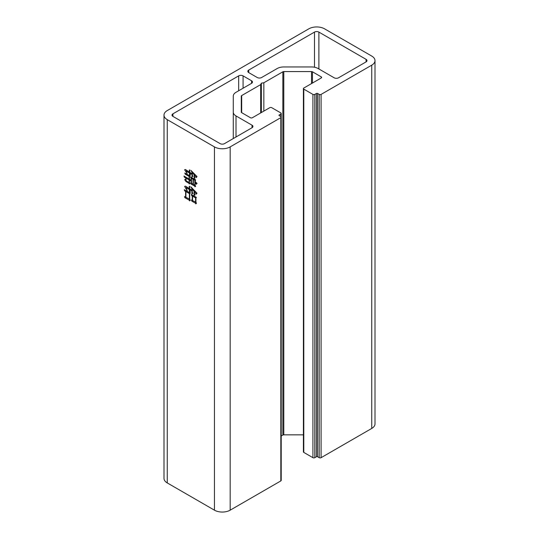 <?xml version="1.0" encoding="UTF-8"?>
<svg xmlns="http://www.w3.org/2000/svg" width="539" height="539" viewBox="0 0 539 539"><rect width="100%" height="100%" fill="white"/><g stroke="black" fill="none" stroke-linecap="round" stroke-linejoin="round"><path stroke-width="0.81" d="M184.533 196.54L185.591 197.153L185.591 191.412L184.641 190.86L184.311 189.701L190.287 193.151L189.728 193.797L189.728 199.41L190.341 200.279L189.62 200.892L189.229 200.151L184.87 197.698L184.533 196.54M189.452 172.985L186.096 171.052L187.1 173.504L184.587 169.792L185.369 169.468L189.452 172.143L189.283 170.176L189.782 169.886L189.782 172.339L192.019 173.632L192.019 172.278L190.961 170.439L196.991 176.502L196.378 177.567L194.539 175.209L194.539 177.021L195.091 177.985L194.202 178.436L194.202 174.892L192.356 172.662L192.356 175.242L192.969 176.307L192.019 176.792L192.019 174.468L189.782 173.181L190.402 175.081L189.452 175.566L189.452 172.985L190.179 172.568M167.252 119.651A11.124 6.421 180 0 1 163.997 115.11L163.997 478.383A11.124 6.421 0 0 0 167.252 482.924L167.252 119.651L214.441 146.891A11.124 6.421 0 0 0 230.173 146.891L280.826 117.65L280.826 480.923A1.334 0.768 0 0 0 281.217 480.384L281.217 117.104A1.334 0.768 180 0 1 280.826 117.65M167.252 482.924L214.441 510.17A11.124 6.421 0 0 0 230.173 510.17L280.826 480.923M184.702 179.662L185.982 178.726L186.15 180.828L189.115 182.539L189.115 179.891L184.365 177.21L183.974 176.017L189.115 179.049L189.115 176.408L185.2 174.144L184.81 173.019L189.95 175.983L189.452 176.536L189.452 179.244L191.129 180.215L191.129 178.146L190.456 176.859L195.596 179.824L195.152 181.63L197.052 183.375L196.378 184.277L195.152 182.081L195.152 185.443L195.65 186.312L194.929 186.73L194.646 186.056L191.015 184.021L190.678 182.923L191.129 183.179L191.129 181.05L189.452 180.087L189.452 182.667L189.95 183.536L189.229 183.954L188.946 183.28L185.982 181.569L184.702 179.662L185.935 179.164M191.46 199.962L192.241 200.414L192.241 195.96L191.628 195.603L191.352 194.471L196.378 197.375L195.933 198.089L195.933 202.415L196.492 203.183L195.819 203.897L195.428 203.156L191.85 201.155L191.46 199.962M189.337 189.506L186.211 187.7L187.215 190.732L184.641 186.406L185.537 186.15L189.337 188.603L189.169 186.507L189.674 186.211L189.674 188.798L191.911 190.085L191.911 188.731L190.846 186.824L196.991 193.218L196.324 194.181L194.424 191.729L194.424 193.669L195.152 194.929L194.087 195.347L194.087 191.412L192.241 189.115L192.241 192.214L192.915 193.38L191.911 193.831L191.911 190.988L189.674 189.701L190.341 192.086L189.337 192.477L189.337 189.506L190.119 189.054M319.209 457.678L317.633 456.769A0.889 0.512 0 0 0 316.373 456.769L314.803 457.678L314.803 94.399L316.373 93.496A0.889 0.512 180 0 1 317.633 93.496L319.209 94.399L319.209 457.678A1.334 0.768 0 0 0 321.096 457.678L321.096 94.399L371.748 65.158A11.124 6.421 0 0 0 375.003 60.617A11.124 6.421 0 0 0 371.748 56.076L324.559 28.83A11.124 6.421 0 0 0 308.827 28.83L167.252 110.569A11.124 6.421 180 0 0 163.997 115.11M281.217 436.017L282.854 435.074A1.334 0.768 0 0 1 283.797 434.845L303.403 434.845M321.096 457.678L371.748 428.431A11.124 6.421 0 0 0 375.003 423.89L375.003 60.617M303.794 452.41L303.794 89.13A1.334 0.768 180 0 1 303.403 88.591L303.403 451.864A1.334 0.768 0 0 0 303.794 452.41L312.916 457.678A1.334 0.768 0 0 0 314.803 457.678M220.107 143.623L172.918 116.377A3.113 1.799 180 0 1 172.002 115.11A3.113 1.799 180 0 1 172.918 113.837L238.669 75.878A3.113 1.799 180 0 1 243.076 75.878L251.565 80.776A3.113 1.799 180 0 1 252.481 82.049A3.113 1.799 180 0 1 251.565 83.323L236.008 92.304A9.345 5.397 180 0 0 233.272 96.117L233.272 112.119A9.345 5.397 180 0 0 236.008 115.932L252.036 125.189A3.113 1.799 180 0 1 252.953 126.463A3.113 1.799 180 0 1 252.036 127.73L224.514 143.623A3.113 1.799 180 0 1 220.107 143.623M311.515 66.951L283.797 66.951A9.345 5.397 180 0 0 277.194 68.527L261.637 77.508A3.113 1.799 180 0 1 257.231 77.508L248.735 72.603A3.113 1.799 180 0 1 247.825 71.337A3.113 1.799 180 0 1 248.735 70.063L314.486 32.097A3.113 1.799 180 0 1 318.893 32.097L366.082 59.344A3.113 1.799 180 0 1 366.998 60.617A3.113 1.799 180 0 1 366.082 61.891L338.553 77.784A3.113 1.799 180 0 1 334.153 77.784L318.125 68.527A9.345 5.397 180 0 0 311.515 66.951M280.826 114.019L280.826 116.559L279.256 115.649A0.889 0.512 180 0 1 278.993 115.292A0.889 0.512 180 0 1 279.256 114.928L280.826 114.019A1.334 0.768 180 0 0 281.217 113.473A1.334 0.768 180 0 0 280.826 112.927L271.703 107.659A1.334 0.768 180 0 0 269.817 107.659L252.353 117.745A1.334 0.768 180 0 1 250.467 117.745L241.674 112.664A1.334 0.768 180 0 1 241.283 112.119L241.283 96.117A1.334 0.768 180 0 1 241.674 95.571L260.694 84.596L261.354 83.161L263.834 82.777L282.854 71.795A1.334 0.768 180 0 1 283.797 71.572L311.515 71.572A1.334 0.768 180 0 1 312.458 71.795L321.251 76.875A1.334 0.768 180 0 1 321.642 77.421A1.334 0.768 180 0 1 321.251 77.966L303.794 88.046A1.334 0.768 180 0 0 303.403 88.591M303.794 89.13L312.916 94.399L312.916 457.678M314.803 94.399A1.334 0.768 180 0 1 312.916 94.399M321.096 94.399A1.334 0.768 180 0 1 319.209 94.399M280.826 116.559A1.334 0.768 180 0 1 281.217 117.104L281.217 113.473M233.272 138.563L233.272 112.119M263.834 111.115L263.834 82.777M260.694 84.596L260.694 112.927M261.354 112.543L261.354 83.161M189.452 182.344L189.115 182.539M189.843 179.474L189.115 179.891M185.173 176.745L184.365 177.21M189.452 178.86L189.115 179.049M189.896 175.957L189.115 176.408M185.948 173.72L185.2 174.144M191.864 177.722L191.129 178.146M191.534 177.526L190.793 177.958M195.293 185.679L194.646 186.056M191.796 183.57L191.015 184.021M190.179 179.662L189.452 180.087M189.587 182.91L188.946 183.28M186.71 181.151L185.982 181.569M194.815 185.308L194.815 180.275L193.36 179.44L193.36 184.473L195.152 185.12M195.596 179.824L194.815 180.275M194.101 179.015L193.36 179.44M193.029 184.277L193.029 179.244L191.46 178.342L191.46 183.375L193.36 184.082M193.757 178.82L193.029 179.244M192.194 177.917L191.46 178.342M186.824 170.627L186.096 171.052M189.782 169.886L189.283 170.176M192.356 173.437L192.019 173.632M196.809 176.347L196.041 176.792M195.111 174.879L194.539 175.209M195.064 177.937L194.202 178.436M194.768 174.562L194.202 174.892M192.942 176.26L192.019 176.792M192.356 174.279L192.019 174.468M190.51 172.756L189.782 173.181M190.375 175.034L189.452 175.566M192.578 200.218L192.241 200.414M193.036 195.502L192.241 195.96M192.436 195.138L191.628 195.603M196.162 202.731L195.428 203.156M192.692 200.67L191.85 201.155M195.596 202.347L195.596 197.894L192.578 196.149L192.578 200.602L195.933 202.152M196.317 197.483L195.596 197.894M193.366 195.697L192.578 196.149M185.928 196.957L185.591 197.153M186.379 190.954L185.591 191.412M185.45 190.395L184.641 190.86M189.957 199.733L189.229 200.151M185.928 197.085L184.87 197.698M189.391 199.349L189.391 193.602L185.928 191.601L185.928 197.348L189.728 199.154M190.233 193.117L189.391 193.602M186.716 191.15L185.928 191.601M186.993 187.249L186.211 187.7M189.674 188.407L189.337 188.603M189.674 187.956L189.337 188.151M189.674 186.211L189.169 186.507M192.255 188.529L191.911 188.731M196.728 192.982L195.987 193.407M195.003 191.399L194.424 191.729M195.064 194.781L194.087 195.347M194.673 191.076L194.087 191.412M192.598 188.913L192.241 189.115M192.861 193.279L191.911 193.831M190.456 189.25L189.674 189.701M190.26 191.945L189.337 192.477M214.441 146.891L214.441 510.17M172.918 113.837L172.918 116.377M238.669 90.768L238.669 75.878M236.008 115.932L236.008 136.987M252.036 127.73L252.036 125.189M243.076 75.878L243.076 88.228M251.565 83.323L251.565 80.776M321.251 76.875L321.251 77.966M312.458 83.04L312.458 71.795M311.515 71.572L311.515 83.585M283.797 434.845L283.797 71.572M282.854 71.795L282.854 435.074M241.674 112.664L241.674 95.571M230.173 510.17L230.173 146.891M371.748 65.158L371.748 428.431M318.893 32.097L318.893 68.972M366.082 61.891L366.082 59.344M248.735 70.063L248.735 72.603M314.486 67.227L314.486 32.097M279.256 115.649L279.256 114.928M317.633 456.769L317.633 93.496M316.373 93.496L316.373 456.769"/></g></svg>
